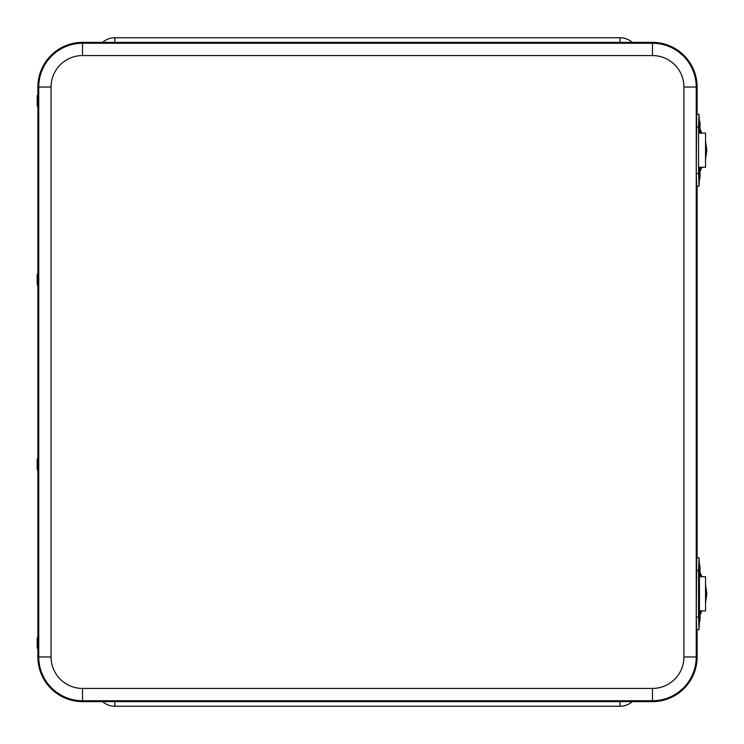 <?xml version="1.0" encoding="UTF-8"?>
<svg xmlns="http://www.w3.org/2000/svg" width="744" height="744" viewBox="0 0 744 744"><rect width="100%" height="100%" fill="white"/><g stroke="black" fill="none" stroke-linecap="round" stroke-linejoin="round"><path stroke-width="1.12" d="M102.598 701.62A18.479 18.479 0 0 0 114.836 706.251L620.05 706.251A18.479 18.479 0 0 0 632.288 701.62M632.288 42.38A18.479 18.479 0 0 0 620.05 37.749L114.836 37.749A18.479 18.479 0 0 0 102.598 42.38M37.879 648.963L37.879 656.971A44.659 44.659 0 0 0 82.528 701.62L652.469 701.62A44.659 44.659 0 0 0 697.119 656.971L697.119 629.712M697.119 114.288L697.119 87.029A44.659 44.659 0 0 0 652.469 42.38L82.528 42.38A44.659 44.659 0 0 0 37.879 87.029L37.879 95.037M37.879 106.783L37.879 273.708M37.879 285.454L37.879 458.546M37.879 470.292L37.879 637.217M697.119 557.898L697.119 186.102M38.204 100.217L38.093 106.922C36.614 104.978 37.498 107.88 37.209 98.915C37.061 95.948 37.358 94.609 38.093 94.897L38.204 100.217M37.321 100.617L37.284 103.472L37.321 100.617M38.093 273.569L38.093 285.594C37.321 286.347 37.023 284.255 37.2 279.316L37.358 279.846L37.2 279.316C36.921 275.327 37.219 273.411 38.093 273.569M37.237 279.437L37.284 282.143L37.237 279.437M38.093 458.406L38.093 470.431C37.321 471.185 37.023 469.092 37.2 464.154L37.358 464.684L37.2 464.154C36.921 460.155 37.219 458.239 38.093 458.406M37.237 464.275L37.284 466.981L37.237 464.275M38.093 637.078L38.093 649.103C36.614 647.159 37.498 650.07 37.209 641.096C37.061 638.138 37.358 636.79 38.093 637.078L38.093 637.078M37.284 640.528L37.284 645.653L37.284 640.528M699.397 564.798L699.007 557.898L698.57 570.509L698.57 617.092L699.007 629.712L699.397 622.802M699.007 629.712L696.691 629.712L696.254 617.092L696.691 557.898L699.007 557.898M700.616 576.73L700.616 573.447L699.946 573.447M700.616 610.88L700.616 614.163L700.532 610.88M700.532 573.447L700.532 576.73M699.946 614.163L700.532 614.163M699.397 121.198L699.007 114.288L698.57 126.908L698.57 173.492L699.007 186.102L699.397 179.202M699.007 186.102L696.691 186.102L696.254 173.492L696.691 114.288L699.007 114.288M700.616 133.12L700.616 129.837L699.946 129.837M700.616 167.279L700.616 170.553L700.532 167.279M700.532 129.837L700.532 133.12M699.946 170.553L700.532 170.553M699.007 623.109L699.007 611.075C700.002 611.066 700.299 614.377 699.909 621.008L699.007 623.109M699.871 619.213L699.825 614.525L699.871 619.213M698.997 564.501L699.007 564.501C699.844 564.036 700.169 566.017 699.983 570.434C700.169 575.028 699.844 577.065 699.007 576.526L698.997 564.501M699.816 567.951L699.825 573.075L699.816 567.951M698.997 167.474L699.007 167.474C699.844 167.009 700.169 168.99 699.983 173.408C700.169 178.002 699.844 180.039 699.007 179.499L698.997 167.474M699.816 170.925L699.825 176.049L699.816 170.925M698.997 120.9L699.007 120.891C699.844 120.435 700.169 122.416 699.983 126.824C700.169 131.428 699.844 133.455 699.007 132.925L698.997 120.9M699.816 124.35L699.825 129.475L699.816 124.35M701.499 133.12L701.499 132.637A2.502 2.381 -90 0 0 700.616 130.684M701.499 167.279L701.499 167.763A2.502 2.381 -90 0 1 700.616 169.706M699.444 133.12L705.544 133.12L705.544 167.279L699.444 167.279M705.544 141.016L706.8 150.195L705.544 159.383M701.499 576.73L701.499 576.237A2.502 2.381 -90 0 0 700.616 574.294M701.499 610.88L701.499 611.363A2.502 2.381 -90 0 1 700.616 613.316M699.444 576.73L705.544 576.73L705.544 610.88L699.444 610.88M705.544 584.617L706.8 593.805L705.544 602.984M620.05 701.62L620.05 706.251M114.836 701.62L114.836 706.251M114.836 42.38L114.836 37.749M620.05 42.38L620.05 37.749M82.528 42.38L82.528 55.568L652.469 55.568L652.469 43.254L82.528 43.254A43.784 43.784 0 0 0 38.753 87.029L51.066 87.029A31.462 31.462 0 0 1 82.528 55.568M652.469 55.568A31.462 31.462 0 0 1 683.931 87.029L696.245 87.029A43.784 43.784 0 0 0 652.469 43.254L652.469 42.38M37.879 87.029L38.753 87.029L38.753 656.971L51.066 656.971L51.066 87.029M683.931 87.029L683.931 656.971L696.245 656.971L696.245 87.029L697.119 87.029M37.879 656.971L38.753 656.971A43.784 43.784 0 0 0 82.528 700.746L82.528 688.433A31.462 31.462 0 0 1 51.066 656.971M683.931 656.971A31.462 31.462 0 0 1 652.469 688.433L652.469 700.746A43.784 43.784 0 0 0 696.245 656.971L697.119 656.971M82.528 701.62L82.528 700.746L652.469 700.746L652.469 701.62M652.469 688.433L82.528 688.433M37.2 101.444L37.358 100.375L37.2 101.444M37.284 647.726L37.284 638.454L37.284 647.726M696.254 570.509L698.57 570.509M698.57 617.092L696.254 617.092M699.444 576.172L699.444 611.429L699.444 576.172M696.254 126.908L698.57 126.908M698.57 173.492L696.254 173.492M699.732 613.261L699.909 620.924L699.732 613.261M699.825 575.149L699.816 565.877L699.825 575.149M699.825 178.123L699.816 168.851L699.825 178.123M699.825 131.539L699.816 122.276L699.825 131.539M705.544 142.699A15.819 6.24 90 0 1 705.544 157.7M705.544 586.3A15.819 6.24 90 0 1 705.544 601.301M705.544 159.783L705.544 140.616M705.544 603.384L705.544 584.217"/></g></svg>
